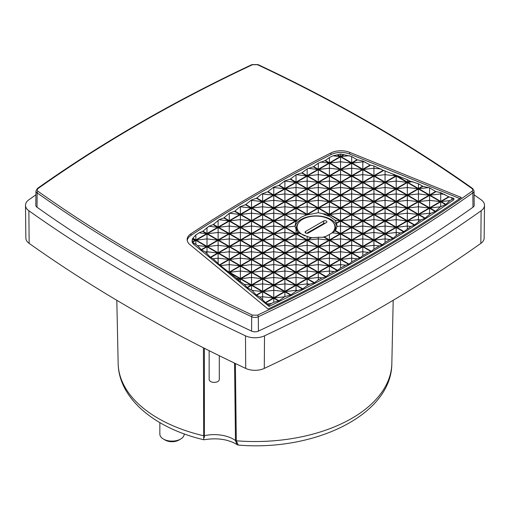 <?xml version="1.0" encoding="UTF-8"?>
<svg xmlns="http://www.w3.org/2000/svg" width="510" height="510" viewBox="0 0 510 510"><rect width="100%" height="100%" fill="white"/><g stroke="black" fill="none" stroke-linecap="round" stroke-linejoin="round"><path stroke-width="0.76" d="M139.81 256.434C175.625 277.115 213.18 296.68 252.482 315.135L257.518 315.135C336.3 278.116 407.751 236.869 471.871 191.384C473.05 190.415 473.05 189.446 471.871 188.477C407.751 142.991 336.3 101.739 257.518 64.719L252.482 64.719C173.7 101.739 102.249 142.991 38.129 188.477C36.95 189.446 36.95 190.415 38.129 191.384C70.093 214.072 103.989 235.754 139.81 256.434M237.622 444.892L236.971 444.612L235.48 440.525A27.138 15.67 0 0 0 233.452 439.218A27.138 15.67 0 0 0 204.357 435.712L204.389 348.285M190.925 233.771A1482.513 855.92 180 0 1 258.589 192.002A1482.513 855.92 180 0 1 330.939 152.936A15.23 8.791 180 0 1 349.701 152.35L461.32 197.478A1479.975 854.454 180 0 1 268.069 309.047L189.911 244.602A15.23 8.791 180 0 1 187.157 239.617A15.23 8.791 180 0 1 190.925 233.771L190.938 235.435A15.211 8.785 0 0 0 187.234 240.446M349.701 152.35L349.688 154.02A15.211 8.785 0 0 0 330.945 154.6A1482.493 855.907 0 0 0 258.602 193.666A1482.493 855.907 0 0 0 190.938 235.435M257.518 315.135A1.269 0.657 64.8 0 1 258.321 316.735L258.417 331.111A1482.85 856.118 0 0 0 371.197 272.353A1482.85 856.118 0 0 0 472.974 207.238L472.853 192.876A1482.697 856.029 0 0 1 371.089 257.983A1482.697 856.029 0 0 1 258.321 316.735A5.266 3.041 180 0 1 251.679 316.735A1482.697 856.029 0 0 1 138.911 257.983A1482.697 856.029 0 0 1 37.147 192.876A5.266 3.041 180 0 1 35.961 190.938L35.808 205.249A5.419 3.13 0 0 0 37.026 207.238A1482.85 856.118 0 0 0 251.583 331.111L251.679 316.735A1.269 0.657 115.2 0 1 252.482 315.135M368.328 252.399L362.808 255.587L360.175 257.703A1474.901 851.528 180 0 1 359.818 257.913L357.14 258.819L351.677 261.891L348.929 264.059A1474.901 851.528 180 0 1 348.566 264.263L345.71 265.206L340.546 268.037L337.563 270.351A1474.901 851.528 180 0 1 337.199 270.555L334.024 271.569L329.415 274.029L326.081 276.573A1474.901 851.528 180 0 1 325.712 276.771L322.078 277.899L318.291 279.869L314.479 282.725A1474.901 851.528 180 0 1 314.103 282.923L309.857 284.197L307.16 285.568L302.755 288.807A1474.901 851.528 180 0 1 302.379 289.004L296.029 291.121L290.917 294.818A1474.901 851.528 180 0 1 290.534 295.016L284.899 296.603L278.957 300.766A1474.901 851.528 180 0 1 278.568 300.957L273.774 302.271L271.486 303.424L269.057 305.12L269.057 306.427L193.826 244.398A9.664 5.578 180 0 1 192.079 241.166L192.646 238.501A9.658 5.572 180 0 1 192.85 238.202L195.865 234.957L199.008 232.847L202.585 231.387A1477.444 852.994 180 0 1 202.923 231.17L208.934 226.281L213.116 224.617A1477.444 852.994 180 0 1 213.46 224.4L219.058 219.74L223.769 217.917A1477.444 852.994 180 0 1 224.119 217.7L229.392 213.225L234.543 211.287A1477.444 852.994 180 0 1 234.893 211.076L239.942 206.83L245.431 204.72A1477.444 852.994 180 0 1 245.788 204.51L251.513 199.977L256.441 198.231A1477.444 852.994 180 0 1 256.798 198.02L261.713 194.036L267.572 191.798A1477.444 852.994 180 0 1 267.928 191.594L273.774 187.138L278.817 185.442A1477.444 852.994 180 0 1 279.18 185.238L284.899 180.878L290.177 179.157A1477.444 852.994 180 0 1 290.547 178.953L296.029 174.751L301.665 172.935A1477.444 852.994 180 0 1 302.035 172.731L307.16 168.874L313.261 166.783A1477.444 852.994 180 0 1 313.637 166.585L318.291 163.143L324.985 160.695A1477.444 852.994 180 0 1 325.367 160.503L329.415 157.558L332.992 155.792L337.167 154.881A9.658 5.572 180 0 1 337.684 154.759L340.546 154.052L343.6 154.651A9.658 5.572 180 0 1 344.142 154.753L351.677 156.5L357.064 159.732L362.808 161.013L370.158 165.023L373.932 165.897L383.246 170.315L407.318 179.635L409.855 181.069L418.449 183.753L422.943 186.36L429.579 187.871L435.616 191.486L440.71 192.633L448.704 196.777L453.887 198.415L449.916 200.577L445.861 204.37A1474.901 851.528 180 0 1 445.536 204.593L440.43 206.818L435.572 211.28A1474.901 851.528 180 0 1 435.234 211.497L430.752 213.346L425.155 218.114A1474.901 851.528 180 0 1 424.817 218.337L420.877 219.912L414.624 224.884A1474.901 851.528 180 0 1 414.286 225.101L410.799 226.459L403.971 231.585A1474.901 851.528 180 0 1 403.627 231.801L400.509 232.981L396.193 235.671L393.204 238.221A1474.901 851.528 180 0 1 392.853 238.431L390.01 239.477L385.063 242.486L382.315 244.781A1474.901 851.528 180 0 1 381.958 244.991L379.287 245.954L373.932 249.122L371.305 251.277A1474.901 851.528 180 0 1 370.948 251.487L368.328 252.399L362.808 251.761L362.808 255.587M453.887 198.415L453.906 199.703A1474.914 851.534 180 0 1 365.587 255.433A1474.914 851.534 180 0 1 269.057 306.427M329.415 239.942L324.513 237.118A21.095 12.176 180 0 1 324.009 237.239L329.058 240.153L318.291 246.368L307.517 240.153L311.47 237.87A21.095 12.176 180 0 1 310.89 237.787L307.16 239.942L296.387 233.727L298.318 232.611A21.095 12.176 180 0 1 298.038 232.362L296.029 233.523L285.262 227.301L296.029 221.085L296.488 221.346A21.095 12.176 180 0 1 296.705 221.059L296.387 220.875L297.279 220.358A21.095 12.176 180 0 1 298.28 219.37L301.085 217.285L304.559 215.743A21.095 12.176 180 0 1 307.97 214.716L318.291 212.734L322.836 213.735L327.057 215.609A21.095 12.176 180 0 1 327.496 215.768L329.415 216.195L335.159 220.294L336.46 223.029A21.095 12.176 180 0 1 336.6 223.361L336.976 226.472L335.503 230.609A21.095 12.176 180 0 1 335.287 230.896L329.415 234.466L329.415 239.942L340.189 233.727L335.287 230.896M336.938 226.689A21.069 12.163 0 0 0 322.964 216.565A21.069 12.163 0 0 0 301.098 219.447A21.069 12.163 0 0 0 295.086 226.548M333.814 223.329A19.603 11.316 180 0 1 335.599 228.117A19.603 11.316 180 0 1 334.738 231.368M209.151 350.682L209.151 379.446A5.074 2.932 0 0 0 212.281 382.156A5.074 2.932 0 0 0 217.815 381.525A5.074 2.932 0 0 0 219.3 379.446L219.3 355.719M327.248 235.798A18.921 10.927 180 0 1 322.212 237.328M313.159 237.813A18.921 10.927 180 0 1 308.856 237.131M305.012 235.907A18.921 10.927 180 0 1 297.075 226.88A18.921 10.927 180 0 1 302.615 219.287A18.921 10.927 180 0 1 323.13 216.89A18.921 10.927 180 0 1 334.923 226.88A18.921 10.927 180 0 1 331.156 233.554M159.847 422.618L159.847 434.074A12.183 7.038 0 0 0 163.417 439.046A12.183 7.038 0 0 0 180.648 439.046L180.648 439.046A12.183 7.038 0 0 0 184.218 434.074L184.218 433.895M163.417 439.046L165.208 440.085A9.645 5.572 0 0 0 178.851 440.085L180.648 439.046L178.851 440.085M349.688 154.02L459.803 198.53M269.057 305.12L265.423 302.596L259.845 297.062L256.256 295.035L252.055 290.375L247.388 287.723L244.258 284.331L237.921 279.92L236.455 278.294L219.587 264.798L213.084 258.768L210.426 257.244L205.294 251.959L201.552 249.925L197.504 245.52L192.64 242.224A9.658 5.572 180 0 1 192.468 241.912L192.104 239.757L195.508 240.153L192.468 241.912M35.923 194.814A1493.012 861.983 0 0 0 28.879 199.78A15.07 8.702 0 0 0 25.5 205.32A15.07 8.702 0 0 0 28.879 210.757A1493.012 861.983 0 0 0 245.488 335.816A15.07 8.702 0 0 0 264.512 335.816A1493.012 861.983 0 0 0 481.121 210.757A15.07 8.702 0 0 0 484.5 205.32A15.07 8.702 0 0 0 481.121 199.78A1493.012 861.983 0 0 0 474.077 194.814M471.871 191.384A1.269 0.803 54.6 0 1 472.853 192.876A5.266 3.041 180 0 0 474.039 190.938L474.192 205.249A5.419 3.13 180 0 1 472.974 207.238M258.417 331.111A5.419 3.13 180 0 1 251.583 331.111M271.486 303.424L267.629 303.871M297.362 290.464L296.029 290.311L296.029 291.121M309.857 284.197L307.16 283.885L307.16 285.568M322.078 277.899L318.291 277.459L318.291 279.869M334.024 271.569L329.415 271.033L329.415 274.029M345.71 265.206L340.546 264.607L340.546 268.037M357.14 258.819L351.677 258.188L351.677 261.891M379.287 245.954L373.932 245.335L373.932 249.122M390.01 239.477L385.063 238.909L385.063 242.486M400.509 232.981L396.193 232.483L396.193 235.671M410.799 226.459L407.318 226.058L407.318 228.684M420.877 219.912L418.449 219.631L418.449 221.506M430.752 213.346L429.579 213.205L429.579 214.13M451.834 197.517L451.834 199.302M440.71 192.633L440.71 193.934L444.733 194.393M418.449 183.753L418.449 188.541L422.522 186.195M409.855 181.069L407.681 182.325L412.947 181.719M407.318 179.635L407.318 182.115L409.428 180.897M407.318 182.115L397.06 175.842M385.063 170.773L385.063 174.656L395.83 175.899L392.961 174.241M373.932 165.897L373.932 168.23L381.161 169.065M362.808 161.013L362.808 161.804L365.256 162.091M343.6 154.651L340.546 156.417L340.546 154.052M340.546 156.417L337.684 154.759M329.415 157.558L329.415 162.843L325.367 160.503M320.439 162.052L329.058 163.047L324.985 160.695M284.44 181.133L284.899 180.878M272.952 187.603L273.774 187.508L273.774 187.138M261.713 194.036L262.644 193.934L262.644 193.5M250.716 200.449L251.513 200.353L251.513 199.977M239.942 206.83L240.382 206.569M206.996 227.549L206.996 233.523L202.923 231.17M199.008 232.847L206.639 233.727L202.585 231.387M192.646 238.501L195.508 240.153M206.996 253.444L206.996 251.761L205.294 251.959M218.127 263.179L218.127 258.188L213.084 258.768M229.258 272.072L240.025 265.857L229.258 259.635L229.258 272.072L226.427 270.44M240.025 265.857L229.258 264.607L220.868 265.576M229.258 272.487L240.025 278.702L236.455 278.294M240.025 278.702L237.921 279.92M240.382 281.335L240.382 278.913L238.221 280.162M244.258 284.331L251.156 285.128L247.089 287.474M262.644 299.51L262.644 296.737L259.845 297.062M25.5 205.32L25.851 238.068A14.726 8.498 0 0 0 29.146 243.378A1492.662 861.785 0 0 0 245.712 368.411A14.726 8.498 0 0 0 264.288 368.411A1492.662 861.785 0 0 0 480.853 243.378A14.726 8.498 0 0 0 484.149 238.068L484.5 205.32M336.6 223.361L340.546 221.085L351.313 227.301L340.546 233.523L335.503 230.609M336.46 223.029L340.189 220.875L329.415 214.659L327.496 215.768M327.057 215.609L329.058 214.449L318.291 208.233L307.517 214.449L307.97 214.716M298.28 219.37L296.029 220.671L285.262 214.449L296.029 208.233L306.797 214.449L304.559 215.743M406.961 182.325L396.193 176.103L385.42 182.325L396.193 188.541L406.961 182.325L396.193 181.082L385.42 182.325M418.092 188.751L407.318 182.529L396.55 188.751L407.318 194.967L418.092 188.751L407.318 187.508L396.55 188.751M429.222 195.177L418.449 188.955L407.681 195.177L418.449 201.393L429.222 195.177L418.449 193.934L407.681 195.177M440.347 201.603L429.579 195.381L418.812 201.603L429.579 207.819L440.347 201.603L429.579 200.353L418.812 201.603M351.313 163.047L340.546 156.831L329.779 163.047L340.546 169.269L351.313 163.047L340.546 161.804L329.779 163.047M362.444 169.473L351.677 163.257L340.903 169.473L351.677 175.689L362.444 169.473L351.677 168.23L340.903 169.473M373.575 175.899L362.808 169.683L352.034 175.899L362.808 182.115L373.575 175.899L362.808 174.656L352.034 175.899M384.706 182.325L373.932 176.103L363.165 182.325L373.932 188.541L384.706 182.325L373.932 181.082L363.165 182.325M395.83 188.751L385.063 182.529L374.295 188.751L385.063 194.967L395.83 188.751L385.063 187.508L374.295 188.751M406.961 195.177L396.193 188.955L385.42 195.177L396.193 201.393L406.961 195.177L396.193 193.934L385.42 195.177M418.092 201.603L407.318 195.381L396.55 201.603L407.318 207.819L418.092 201.603L407.318 200.353L396.55 201.603M429.222 208.023L418.449 201.807L407.681 208.023L418.449 214.245L429.222 208.023L418.449 206.779L407.681 208.023M340.189 169.473L329.415 163.257L318.648 169.473L329.415 175.689L340.189 169.473L329.415 168.23L318.648 169.473M351.313 175.899L340.546 169.683L329.779 175.899L340.546 182.115L351.313 175.899L340.546 174.656L329.779 175.899M362.444 182.325L351.677 176.103L340.903 182.325L351.677 188.541L362.444 182.325L351.677 181.082L340.903 182.325M373.575 188.751L362.808 182.529L352.034 188.751L362.808 194.967L373.575 188.751L362.808 187.508L352.034 188.751M384.706 195.177L373.932 188.955L363.165 195.177L373.932 201.393L384.706 195.177L373.932 193.934L363.165 195.177M395.83 201.603L385.063 195.381L374.295 201.603L385.063 207.819L395.83 201.603L385.063 200.353L374.295 201.603M406.961 208.023L396.193 201.807L385.42 208.023L396.193 214.245L406.961 208.023L396.193 206.779L385.42 208.023M418.092 214.449L407.318 208.233L396.55 214.449L407.318 220.671L418.092 214.449L407.318 213.205L396.55 214.449M329.058 175.899L318.291 169.683L307.517 175.899L318.291 182.115L329.058 175.899L318.291 174.656L307.517 175.899M340.189 182.325L329.415 176.103L318.648 182.325L329.415 188.541L340.189 182.325L329.415 181.082L318.648 182.325M351.313 188.751L340.546 182.529L329.779 188.751L340.546 194.967L351.313 188.751L340.546 187.508L329.779 188.751M362.444 195.177L351.677 188.955L340.903 195.177L351.677 201.393L362.444 195.177L351.677 193.934L340.903 195.177M373.575 201.603L362.808 195.381L352.034 201.603L362.808 207.819L373.575 201.603L362.808 200.353L352.034 201.603M384.706 208.023L373.932 201.807L363.165 208.023L373.932 214.245L384.706 208.023L373.932 206.779L363.165 208.023M395.83 214.449L385.063 208.233L374.295 214.449L385.063 220.671L395.83 214.449L385.063 213.205L374.295 214.449M406.961 220.875L396.193 214.659L385.42 220.875L396.193 227.097L406.961 220.875L396.193 219.631L385.42 220.875M317.928 182.325L307.16 176.103L296.387 182.325L307.16 188.541L317.928 182.325L307.16 181.082L296.387 182.325M329.058 188.751L318.291 182.529L307.517 188.751L318.291 194.967L329.058 188.751L318.291 187.508L307.517 188.751M340.189 195.177L329.415 188.955L318.648 195.177L329.415 201.393L340.189 195.177L329.415 193.934L318.648 195.177M351.313 201.603L340.546 195.381L329.779 201.603L340.546 207.819L351.313 201.603L340.546 200.353L329.779 201.603M362.444 208.023L351.677 201.807L340.903 208.023L351.677 214.245L362.444 208.023L351.677 206.779L340.903 208.023M373.575 214.449L362.808 208.233L352.034 214.449L362.808 220.671L373.575 214.449L362.808 213.205L352.034 214.449M384.706 220.875L373.932 214.659L363.165 220.875L373.932 227.097L384.706 220.875L373.932 219.631L363.165 220.875M395.83 227.301L385.063 221.085L374.295 227.301L385.063 233.523L395.83 227.301L385.063 226.058L374.295 227.301M306.797 188.751L296.029 182.529L285.262 188.751L296.029 194.967L306.797 188.751L296.029 187.508L285.262 188.751M317.928 195.177L307.16 188.955L296.387 195.177L307.16 201.393L317.928 195.177L307.16 193.934L296.387 195.177M329.058 201.603L318.291 195.381L307.517 201.603L318.291 207.819L329.058 201.603L318.291 200.353L307.517 201.603M340.189 208.023L329.415 201.807L318.648 208.023L329.415 214.245L340.189 208.023L329.415 206.779L318.648 208.023M351.313 214.449L340.546 208.233L329.779 214.449L340.546 220.671L351.313 214.449L340.546 213.205L329.779 214.449M362.444 220.875L351.677 214.659L340.903 220.875L351.677 227.097L362.444 220.875L351.677 219.631L340.903 220.875M373.575 227.301L362.808 221.085L352.034 227.301L362.808 233.523L373.575 227.301L362.808 226.058L352.034 227.301M384.706 233.727L373.932 227.511L363.165 233.727L373.932 239.942L384.706 233.727L373.932 232.483L363.165 233.727M295.673 195.177L284.899 188.955L274.131 195.177L284.899 201.393L295.673 195.177L284.899 193.934L274.131 195.177M306.797 201.603L296.029 195.381L285.262 201.603L296.029 207.819L306.797 201.603L296.029 200.353L285.262 201.603M317.928 208.023L307.16 201.807L296.387 208.023L307.16 214.245L317.928 208.023L307.16 206.779L296.387 208.023M362.444 233.727L351.677 227.511L340.903 233.727L351.677 239.942L362.444 233.727L351.677 232.483L340.903 233.727M373.575 240.153L362.808 233.937L352.034 240.153L362.808 246.368L373.575 240.153L362.808 238.909L352.034 240.153M251.156 272.276L240.382 266.061L229.615 272.276L240.382 278.498L251.156 272.276L240.382 271.033L229.615 272.276M262.28 278.702L251.513 272.487L240.745 278.702L251.513 284.924L262.28 278.702L251.513 277.459L240.745 278.702M273.411 285.128L262.644 278.913L251.87 285.128L262.644 291.35L273.411 285.128L262.644 283.885L251.87 285.128M284.542 291.554L273.774 285.339L263.001 291.554L273.774 297.776L284.542 291.554L273.774 290.311L263.001 291.554M217.764 240.153L206.996 233.937L196.229 240.153L206.996 246.368L217.764 240.153L206.996 238.909L196.229 240.153M228.894 246.579L218.127 240.357L207.353 246.579L218.127 252.794L228.894 246.579L218.127 245.335L207.353 246.579M240.025 253.005L229.258 246.783L218.484 253.005L229.258 259.22L240.025 253.005L229.258 251.761L218.484 253.005M251.156 259.431L240.382 253.209L229.615 259.431L240.382 265.646L251.156 259.431L240.382 258.188L229.615 259.431M262.28 265.857L251.513 259.635L240.745 265.857L251.513 272.072L262.28 265.857L251.513 264.607L240.745 265.857M273.411 272.276L262.644 266.061L251.87 272.276L262.644 278.498L273.411 272.276L262.644 271.033L251.87 272.276M284.542 278.702L273.774 272.487L263.001 278.702L273.774 284.924L284.542 278.702L273.774 277.459L263.001 278.702M295.673 285.128L284.899 278.913L274.131 285.128L284.899 291.35L295.673 285.128L284.899 283.885L274.131 285.128M228.894 233.727L218.127 227.511L207.353 233.727L218.127 239.942L228.894 233.727L218.127 232.483L207.353 233.727M240.025 240.153L229.258 233.937L218.484 240.153L229.258 246.368L240.025 240.153L229.258 238.909L218.484 240.153M251.156 246.579L240.382 240.357L229.615 246.579L240.382 252.794L251.156 246.579L240.382 245.335L229.615 246.579M262.28 253.005L251.513 246.783L240.745 253.005L251.513 259.22L262.28 253.005L251.513 251.761L240.745 253.005M273.411 259.431L262.644 253.209L251.87 259.431L262.644 265.646L273.411 259.431L262.644 258.188L251.87 259.431M284.542 265.857L273.774 259.635L263.001 265.857L273.774 272.072L284.542 265.857L273.774 264.607L263.001 265.857M295.673 272.276L284.899 266.061L274.131 272.276L284.899 278.498L295.673 272.276L284.899 271.033L274.131 272.276M306.797 278.702L296.029 272.487L285.262 278.702L296.029 284.924L306.797 278.702L296.029 277.459L285.262 278.702M240.025 227.301L229.258 221.085L218.484 227.301L229.258 233.523L240.025 227.301L229.258 226.058L218.484 227.301M251.156 233.727L240.382 227.511L229.615 233.727L240.382 239.942L251.156 233.727L240.382 232.483L229.615 233.727M262.28 240.153L251.513 233.937L240.745 240.153L251.513 246.368L262.28 240.153L251.513 238.909L240.745 240.153M273.411 246.579L262.644 240.357L251.87 246.579L262.644 252.794L273.411 246.579L262.644 245.335L251.87 246.579M284.542 253.005L273.774 246.783L263.001 253.005L273.774 259.22L284.542 253.005L273.774 251.761L263.001 253.005M295.673 259.431L284.899 253.209L274.131 259.431L284.899 265.646L295.673 259.431L284.899 258.188L274.131 259.431M306.797 265.857L296.029 259.635L285.262 265.857L296.029 272.072L306.797 265.857L296.029 264.607L285.262 265.857M317.928 272.276L307.16 266.061L296.387 272.276L307.16 278.498L317.928 272.276L307.16 271.033L296.387 272.276M251.156 220.875L240.382 214.659L229.615 220.875L240.382 227.097L251.156 220.875L240.382 219.631L229.615 220.875M262.28 227.301L251.513 221.085L240.745 227.301L251.513 233.523L262.28 227.301L251.513 226.058L240.745 227.301M273.411 233.727L262.644 227.511L251.87 233.727L262.644 239.942L273.411 233.727L262.644 232.483L251.87 233.727M284.542 240.153L273.774 233.937L263.001 240.153L273.774 246.368L284.542 240.153L273.774 238.909L263.001 240.153M295.673 246.579L284.899 240.357L274.131 246.579L284.899 252.794L295.673 246.579L284.899 245.335L274.131 246.579M306.797 253.005L296.029 246.783L285.262 253.005L296.029 259.22L306.797 253.005L296.029 251.761L285.262 253.005M317.928 259.431L307.16 253.209L296.387 259.431L307.16 265.646L317.928 259.431L307.16 258.188L296.387 259.431M329.058 265.857L318.291 259.635L307.517 265.857L318.291 272.072L329.058 265.857L318.291 264.607L307.517 265.857M262.28 214.449L251.513 208.233L240.745 214.449L251.513 220.671L262.28 214.449L251.513 213.205L240.745 214.449M273.411 220.875L262.644 214.659L251.87 220.875L262.644 227.097L273.411 220.875L262.644 219.631L251.87 220.875M284.542 227.301L273.774 221.085L263.001 227.301L273.774 233.523L284.542 227.301L273.774 226.058L263.001 227.301M295.673 233.727L284.899 227.511L274.131 233.727L284.899 239.942L295.673 233.727L284.899 232.483L274.131 233.727M306.797 240.153L296.029 233.937L285.262 240.153L296.029 246.368L306.797 240.153L296.029 238.909L285.262 240.153M317.928 246.579L307.16 240.357L296.387 246.579L307.16 252.794L317.928 246.579L307.16 245.335L296.387 246.579M329.058 253.005L318.291 246.783L307.517 253.005L318.291 259.22L329.058 253.005L318.291 251.761L307.517 253.005M340.189 259.431L329.415 253.209L318.648 259.431L329.415 265.646L340.189 259.431L329.415 258.188L318.648 259.431M273.411 208.023L262.644 201.807L251.87 208.023L262.644 214.245L273.411 208.023L262.644 206.779L251.87 208.023M284.542 214.449L273.774 208.233L263.001 214.449L273.774 220.671L284.542 214.449L273.774 213.205L263.001 214.449M295.673 220.875L284.899 214.659L274.131 220.875L284.899 227.097L295.673 220.875L284.899 219.631L274.131 220.875M340.189 246.579L329.415 240.357L318.648 246.579L329.415 252.794L340.189 246.579L329.415 245.335L318.648 246.579M351.313 253.005L340.546 246.783L329.779 253.005L340.546 259.22L351.313 253.005L340.546 251.761L329.779 253.005M284.542 201.603L273.774 195.381L263.001 201.603L273.774 207.819L284.542 201.603L273.774 200.353L263.001 201.603M295.673 208.023L284.899 201.807L274.131 208.023L284.899 214.245L295.673 208.023L284.899 206.779L274.131 208.023M351.313 240.153L340.546 233.937L329.779 240.153L340.546 246.368L351.313 240.153L340.546 238.909L329.779 240.153M362.444 246.579L351.677 240.357L340.903 246.579L351.677 252.794L362.444 246.579L351.677 245.335L340.903 246.579M344.142 154.753L340.903 156.621L351.677 162.843L357.064 159.732M370.158 165.023L362.808 169.269L352.034 163.047L357.484 159.898M370.579 165.195L363.165 169.473L373.932 175.689L383.246 170.315M383.673 170.487L374.295 175.899L385.063 182.115L395.83 175.899M407.681 182.325L418.449 188.541M435.616 191.486L429.579 194.967L418.812 188.751L422.943 186.36M448.704 196.777L440.71 201.393L429.936 195.177L436.037 191.652M449.125 196.949L441.067 201.603L445.861 204.37M435.572 211.28L429.936 208.023L440.71 201.807L445.536 204.593M425.155 218.114L418.812 214.449L429.579 208.233L435.234 211.497M424.817 218.337L418.449 214.659L407.681 220.875L414.624 224.884M414.286 225.101L407.318 221.085L396.55 227.301L403.971 231.585M403.627 231.801L396.193 227.511L385.42 233.727L393.204 238.221M392.853 238.431L385.063 233.937L374.295 240.153L382.315 244.781M381.958 244.991L373.932 240.357L363.165 246.579L371.305 251.277M370.948 251.487L362.808 246.783L352.034 253.005L360.175 257.703M359.818 257.913L351.677 253.209L340.903 259.431L348.929 264.059M348.566 264.263L340.546 259.635L329.779 265.857L337.563 270.351M337.199 270.555L329.415 266.061L318.648 272.276L326.081 276.573M325.712 276.771L318.291 272.487L307.517 278.702L314.479 282.725M314.103 282.923L307.16 278.913L296.387 285.128L302.755 288.807M302.379 289.004L296.029 285.339L285.262 291.554L290.917 294.818M278.957 300.766L274.131 297.98L284.899 291.765L290.534 295.016M265.716 302.838L273.774 298.191L278.568 300.957M265.423 302.596L273.411 297.98L262.644 291.765L256.555 295.277M247.388 287.723L251.513 285.339L262.28 291.554L256.256 295.035M251.156 285.128L240.382 278.913M229.258 259.635L219.886 265.047M219.587 264.798L228.894 259.431L218.127 253.209L210.719 257.486M210.426 257.244L217.764 253.005L206.996 246.783L201.552 249.925M192.64 242.224L195.865 240.357L206.639 246.579L201.259 249.683M192.85 238.202L195.865 239.942L206.639 233.727M206.996 233.523L217.764 227.301L213.116 224.617M223.769 217.917L228.894 220.875L218.127 227.097L213.46 224.4M234.543 211.287L240.025 214.449L229.258 220.671L224.119 217.7M245.431 204.72L251.156 208.023L240.382 214.245L234.893 211.076M256.441 198.231L262.28 201.603L251.513 207.819L245.788 204.51M267.572 191.798L273.411 195.177L262.644 201.393L256.798 198.02M278.817 185.442L284.542 188.751L273.774 194.967L267.928 191.594M290.177 179.157L295.673 182.325L284.899 188.541L279.18 185.238M301.665 172.935L306.797 175.899L296.029 182.115L290.547 178.953M313.261 166.783L317.928 169.473L307.16 175.689L302.035 172.731M329.058 163.047L318.291 169.269L313.637 166.585M329.415 162.843L340.189 156.621L337.167 154.881M385.063 182.115L385.063 174.656L374.295 175.899M307.16 239.942L307.16 236.455L310.89 237.787M296.387 233.727L299.727 233.344L307.16 236.455M298.318 232.611L299.727 233.344M296.029 233.523L296.029 229.188L298.038 232.362M285.262 227.301L295.022 226.172L296.029 229.188M296.029 221.085L295.022 226.172M296.488 221.346L296.029 221.856M296.387 220.875L296.705 221.059M297.279 220.358L296.845 220.824M285.262 214.449L296.029 213.205L296.029 220.671M296.029 208.233L296.029 213.205L306.797 214.449M307.517 214.449L309.175 214.257M318.291 208.233L318.291 212.734M329.058 214.449L322.836 213.735M329.415 214.659L329.415 216.195M340.189 220.875L335.159 220.294M351.313 227.301L340.546 226.058L340.546 221.085M340.546 233.523L340.546 226.058L336.976 226.472M340.189 233.727L332.278 232.815M324.513 237.118L329.415 234.466M318.291 246.368L318.291 238.909L329.058 240.153M307.517 240.153L318.291 238.909L318.291 237.258L311.47 237.87M396.193 176.103L396.193 188.541M407.318 182.529L407.318 194.967M418.449 188.955L418.449 201.393M429.579 195.381L429.579 207.819M340.546 156.831L340.546 169.269M351.677 163.257L351.677 175.689M362.808 169.683L362.808 182.115M373.932 176.103L373.932 188.541M385.063 182.529L385.063 194.967M396.193 188.955L396.193 201.393M407.318 195.381L407.318 207.819M418.449 201.807L418.449 214.245M329.415 163.257L329.415 175.689M340.546 169.683L340.546 182.115M351.677 176.103L351.677 188.541M362.808 182.529L362.808 194.967M373.932 188.955L373.932 201.393M385.063 195.381L385.063 207.819M396.193 201.807L396.193 214.245M407.318 208.233L407.318 220.671M318.291 169.683L318.291 182.115M329.415 176.103L329.415 188.541M340.546 182.529L340.546 194.967M351.677 188.955L351.677 201.393M362.808 195.381L362.808 207.819M373.932 201.807L373.932 214.245M385.063 208.233L385.063 220.671M396.193 214.659L396.193 227.097M307.16 176.103L307.16 188.541M318.291 182.529L318.291 194.967M329.415 188.955L329.415 201.393M340.546 195.381L340.546 207.819M351.677 201.807L351.677 214.245M362.808 208.233L362.808 220.671M373.932 214.659L373.932 227.097M385.063 221.085L385.063 233.523M296.029 182.529L296.029 194.967M307.16 188.955L307.16 201.393M318.291 195.381L318.291 207.819M329.415 201.807L329.415 214.245M340.546 208.233L340.546 220.671M351.677 214.659L351.677 227.097M362.808 221.085L362.808 233.523M373.932 227.511L373.932 239.942M284.899 188.955L284.899 201.393M296.029 195.381L296.029 207.819M307.16 201.807L307.16 214.245M351.677 227.511L351.677 239.942M362.808 233.937L362.808 246.368M240.382 266.061L240.382 278.498M251.513 272.487L251.513 284.924M262.644 278.913L262.644 291.35M273.774 285.339L273.774 297.776M206.996 233.937L206.996 246.368M218.127 240.357L218.127 252.794M229.258 246.783L229.258 259.22M240.382 253.209L240.382 265.646M251.513 259.635L251.513 272.072M262.644 266.061L262.644 278.498M273.774 272.487L273.774 284.924M284.899 278.913L284.899 291.35M218.127 227.511L218.127 239.942M229.258 233.937L229.258 246.368M240.382 240.357L240.382 252.794M251.513 246.783L251.513 259.22M262.644 253.209L262.644 265.646M273.774 259.635L273.774 272.072M284.899 266.061L284.899 278.498M296.029 272.487L296.029 284.924M229.258 221.085L229.258 233.523M240.382 227.511L240.382 239.942M251.513 233.937L251.513 246.368M262.644 240.357L262.644 252.794M273.774 246.783L273.774 259.22M284.899 253.209L284.899 265.646M296.029 259.635L296.029 272.072M307.16 266.061L307.16 278.498M240.382 214.659L240.382 227.097M251.513 221.085L251.513 233.523M262.644 227.511L262.644 239.942M273.774 233.937L273.774 246.368M284.899 240.357L284.899 252.794M296.029 246.783L296.029 259.22M307.16 253.209L307.16 265.646M318.291 259.635L318.291 272.072M251.513 208.233L251.513 220.671M262.644 214.659L262.644 227.097M273.774 221.085L273.774 233.523M284.899 227.511L284.899 239.942M296.029 233.937L296.029 246.368M307.16 240.357L307.16 252.794M318.291 246.783L318.291 259.22M329.415 253.209L329.415 265.646M262.644 201.807L262.644 214.245M273.774 208.233L273.774 220.671M284.899 214.659L284.899 227.097M329.415 240.357L329.415 252.794M340.546 246.783L340.546 259.22M273.774 195.381L273.774 207.819M284.899 201.807L284.899 214.245M340.546 233.937L340.546 246.368M351.677 240.357L351.677 252.794M349.363 155.646L340.903 156.621M340.189 156.621L332.992 155.792M318.291 169.269L318.291 163.143M308.174 168.345L317.928 169.473M307.16 175.689L307.16 168.874M296.176 174.675L306.797 175.899M296.029 182.115L296.029 174.751M284.899 188.541L284.899 181.082L295.673 182.325M273.774 194.967L273.774 187.508L284.542 188.751M262.644 201.393L262.644 193.934L273.411 195.177M251.513 207.819L251.513 200.353L262.28 201.603M240.382 214.245L240.382 206.779L251.156 208.023M229.392 213.225L240.025 214.449M229.258 220.671L229.258 213.308M219.058 219.74L228.894 220.875M218.127 227.097L218.127 220.333M208.934 226.281L217.764 227.301M195.865 239.942L195.865 234.957M195.865 240.357L195.865 244.258M206.639 246.579L197.504 245.52M217.764 253.005L206.996 251.761L206.996 246.783M218.127 253.209L218.127 258.188L228.894 259.431M262.28 291.554L252.055 290.375M251.513 289.954L251.513 285.339M273.411 297.98L262.644 296.737L262.644 291.765M273.774 298.191L273.774 302.271M284.899 291.765L284.899 296.603M284.574 296.775L274.131 297.98M296.029 285.339L296.029 290.311L285.262 291.554M296.387 285.128L307.16 283.885L307.16 278.913M307.517 278.702L318.291 277.459L318.291 272.487M318.648 272.276L329.415 271.033L329.415 266.061M329.779 265.857L340.546 264.607L340.546 259.635M340.903 259.431L351.677 258.188L351.677 253.209M352.034 253.005L362.808 251.761L362.808 246.783M363.165 246.579L373.932 245.335L373.932 240.357M374.295 240.153L385.063 238.909L385.063 233.937M385.42 233.727L396.193 232.483L396.193 227.511M396.55 227.301L407.318 226.058L407.318 221.085M407.681 220.875L418.449 219.631L418.449 214.659M418.812 214.449L429.579 213.205L429.579 208.233M440.71 201.807L440.71 206.633M440.43 206.818L429.936 208.023M449.916 200.577L441.067 201.603M440.71 201.393L440.71 193.934L429.936 195.177M418.812 188.751L428.827 187.591M429.579 187.871L429.579 194.967M373.932 175.689L373.932 168.23L363.165 169.473M362.808 169.269L362.808 161.804L352.034 163.047M351.677 156.5L351.677 162.843M235.384 363.515L236.296 440.793L238.278 445.071M203.726 439.697L203.426 347.801M234.555 363.12L235.48 440.525A1.269 0.752 -0.7 0 0 236.296 440.793A136.852 79.012 0 0 0 391.839 363.502L393.191 300.294M324.009 237.239L318.291 237.258M203.668 439.722C154.995 428.285 118.747 398.724 118.161 363.502A136.852 79.012 0 0 0 203.413 435.706A1.269 0.752 180 0 0 204.357 435.712L204.268 437.701M236.971 444.612L235.556 443.719C226.956 439.097 216.514 437.771 204.217 439.735L203.681 439.684M297.158 231.164A19.603 11.316 180 0 1 296.399 228.117A19.603 11.316 180 0 1 298.184 223.329M305.656 231.406L323.608 221.04A1.932 1.116 180 0 1 325.718 220.804A1.932 1.116 180 0 1 326.904 221.837A1.932 1.116 180 0 1 326.336 222.615L308.391 232.981A1.932 1.116 180 0 1 306.287 233.223A1.932 1.116 180 0 1 305.095 232.203A1.932 1.116 180 0 1 305.656 231.406L305.668 232.987M306.733 233.293L323.627 223.539A1.906 1.096 180 0 1 325.278 223.233M330.945 154.6L330.939 152.936M252.482 64.719A1.269 0.657 -115.2 0 0 251.94 64.604C173.1 101.656 101.579 142.947 37.396 188.477A1.269 0.803 54.6 0 1 38.129 188.477M257.518 64.719A1.269 0.657 -64.8 0 1 258.06 64.604C336.9 101.656 408.421 142.947 472.604 188.477A1.269 0.803 -54.6 0 0 471.871 188.477M38.129 191.384A1.269 0.803 125.4 0 0 37.147 192.876L37.026 207.238M193.826 244.398L193.838 243.155M481.121 210.757L480.853 243.378M264.512 335.816L264.288 368.411M245.488 335.816L245.712 368.411M28.879 210.757L29.146 243.378M323.627 223.539L323.608 221.04M297.075 226.88L296.992 230.813M251.94 64.604L258.06 64.604M474.039 190.938L472.604 188.477M37.396 188.477L35.961 190.938M118.161 363.502L116.809 300.294M238.304 445.071C314.351 451.592 391.693 414.987 391.839 363.502M237.086 444.65L238.278 445.032M334.923 226.88L335.006 230.813"/></g></svg>
